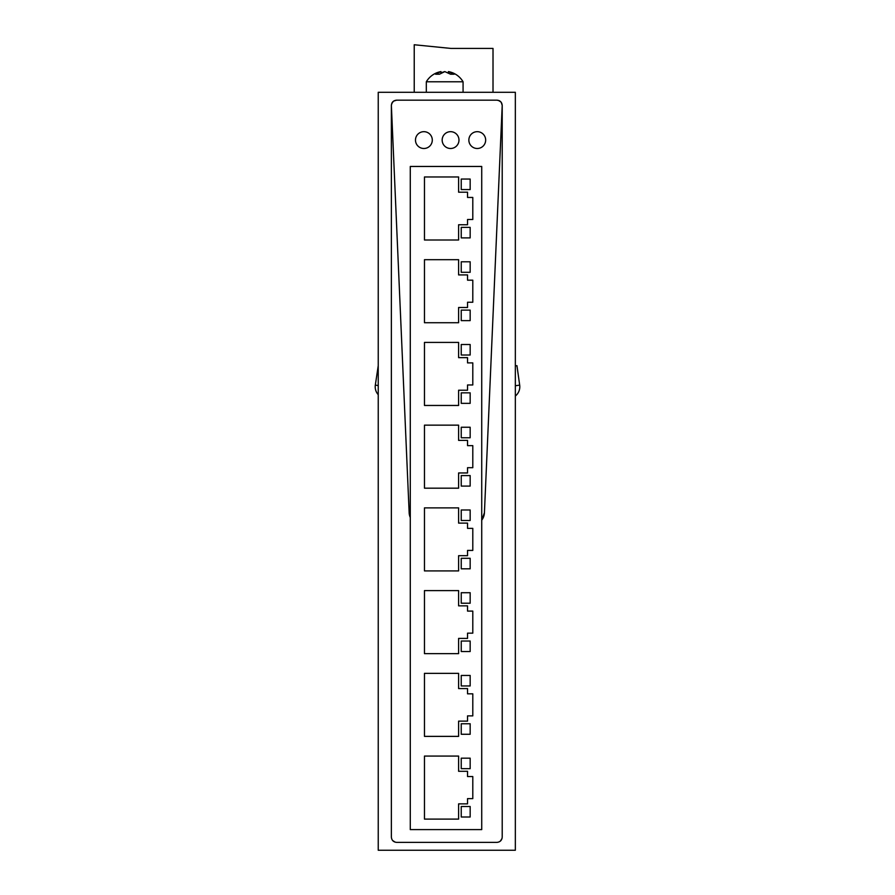 <?xml version="1.0" encoding="UTF-8"?>
<svg xmlns="http://www.w3.org/2000/svg" width="895" height="895" viewBox="0 0 895 895"><rect width="100%" height="100%" fill="white"/><g stroke="black" fill="none" stroke-linecap="round" stroke-linejoin="round"><path stroke-width="1.34" d="M499.287 100.71L496.949 100.162C500.148 100.486 501.894 102.231 502.207 105.42L502.207 837.116C501.894 840.304 500.137 842.061 496.949 842.374L396.63 842.374C393.431 842.061 391.686 840.304 391.372 837.116L391.372 105.42C391.686 102.231 393.442 100.475 396.63 100.162L496.949 100.162C500.148 100.475 501.894 102.231 502.207 105.42L484.419 512.757L481.723 520.185A13.134 13.134 0 0 0 484.419 512.757L481.723 520.185M502.017 838.525L500.339 841.132M395.221 842.173L392.614 840.506M391.574 104.01L393.241 101.403M498.358 100.363L500.965 102.03M378.238 92.286L378.238 850.25L515.341 850.25L515.341 92.286L378.238 92.286M409.16 512.757A13.134 13.134 0 0 0 410.279 517.534L409.16 512.757L391.372 105.42L409.16 512.757L410.279 517.534M501.468 102.735A5.258 5.258 0 0 0 499.164 100.654M393.945 100.9A5.258 5.258 0 0 0 391.865 103.205M410.279 829.609L481.723 829.609L481.723 166.459L410.279 166.459L410.279 829.609M461.238 189.572L470.166 189.572L470.166 179.056L461.238 179.056L461.238 189.572L470.166 189.572L470.166 179.056L461.238 179.056L461.238 189.572M424.465 239.994L458.609 239.994L458.609 224.757L467.537 224.757L467.537 219.51L472.795 219.51L472.795 197.448L467.537 197.448L467.537 192.19L458.609 192.19L458.609 176.964L424.465 176.964L424.465 239.994M461.238 320.623L470.166 320.623L470.166 310.117L461.238 310.117L461.238 320.623L470.166 320.623L470.166 310.117L461.238 310.117L461.238 320.623M470.166 344.519L461.238 344.519L461.238 355.024L470.166 355.024L470.166 344.519L461.238 344.519L461.238 355.024L470.166 355.024L470.166 344.519M458.609 390.22L467.537 390.22L467.537 384.962L472.795 384.962L472.795 362.9L467.537 362.9L467.537 357.653L458.609 357.653L458.609 342.416L424.465 342.416L424.465 405.457L458.609 405.457L458.609 390.22M470.166 475.581L461.238 475.581L461.238 486.086L470.166 486.086L470.166 475.581L461.238 475.581L461.238 486.086L470.166 486.086L470.166 475.581M461.238 520.487L470.166 520.487L470.166 509.982L461.238 509.982L461.238 520.487L470.166 520.487L470.166 509.982L461.238 509.982L461.238 520.487M467.537 550.425L472.795 550.425L472.795 528.363L467.537 528.363L467.537 523.116L458.609 523.116L458.609 507.879L424.465 507.879L424.465 570.909L458.609 570.909L458.609 555.683L467.537 555.683L467.537 550.425M461.238 651.538L470.166 651.538L470.166 641.033L461.238 641.033L461.238 651.538L470.166 651.538L470.166 641.033L461.238 641.033L461.238 651.538M470.166 675.445L461.238 675.445L461.238 685.95L470.166 685.95L470.166 675.445L461.238 675.445L461.238 685.95L470.166 685.95L470.166 675.445M472.795 693.826L467.537 693.826L467.537 688.568L458.609 688.568L458.609 673.342L424.465 673.342L424.465 736.372L458.609 736.372L458.609 721.135L467.537 721.135L467.537 715.888L472.795 715.888L472.795 693.826M470.166 758.166L461.238 758.166L461.238 768.671L470.166 768.671L470.166 758.166L461.238 758.166L461.238 768.671L470.166 768.671L470.166 758.166M470.166 806.496L461.238 806.496L461.238 817.001L470.166 817.001L470.166 806.496L461.238 806.496L461.238 817.001L470.166 817.001L470.166 806.496M472.795 776.558L467.537 776.558L467.537 771.3L458.609 771.3L458.609 756.074L424.465 756.074L424.465 819.104L458.609 819.104L458.609 803.867L467.537 803.867L467.537 798.62L472.795 798.62L472.795 776.558M470.166 734.269L470.166 723.764L461.238 723.764L461.238 734.269L470.166 734.269L470.166 723.764L461.238 723.764L461.238 734.269L470.166 734.269M472.795 633.157L472.795 611.095L467.537 611.095L467.537 605.848L458.609 605.848L458.609 590.61L424.465 590.61L424.465 653.641L458.609 653.641L458.609 638.403L467.537 638.403L467.537 633.157L472.795 633.157M470.166 603.219L470.166 592.714L461.238 592.714L461.238 603.219L470.166 603.219L470.166 592.714L461.238 592.714L461.238 603.219L470.166 603.219M461.238 558.301L461.238 568.806L470.166 568.806L470.166 558.301L461.238 558.301L461.238 568.806L470.166 568.806L470.166 558.301L461.238 558.301M467.537 472.952L467.537 467.693L472.795 467.693L472.795 445.632L467.537 445.632L467.537 440.385L458.609 440.385L458.609 425.147L424.465 425.147L424.465 488.178L458.609 488.178L458.609 472.952L467.537 472.952M461.238 427.251L461.238 437.756L470.166 437.756L470.166 427.251L461.238 427.251L461.238 437.756L470.166 437.756L470.166 427.251L461.238 427.251M470.166 403.354L470.166 392.849L461.238 392.849L461.238 403.354L470.166 403.354L470.166 392.849L461.238 392.849L461.238 403.354L470.166 403.354M458.609 322.726L458.609 307.488L467.537 307.488L467.537 302.242L472.795 302.242L472.795 280.18L467.537 280.18L467.537 274.922L458.609 274.922L458.609 259.695L424.465 259.695L424.465 322.726L458.609 322.726M470.166 272.293L470.166 261.787L461.238 261.787L461.238 272.293L470.166 272.293L470.166 261.787L461.238 261.787L461.238 272.293L470.166 272.293M461.238 227.386L461.238 237.891L470.166 237.891L470.166 227.386L461.238 227.386L461.238 237.891L470.166 237.891L470.166 227.386L461.238 227.386M415.481 140.09A8.402 8.402 0 0 0 423.894 148.492A8.402 8.402 0 0 0 432.296 140.09A8.402 8.402 0 0 0 423.894 131.677A8.402 8.402 0 0 0 415.481 140.09M442.164 140.09A8.402 8.402 0 0 0 450.577 148.492A8.402 8.402 0 0 0 458.978 140.09A8.402 8.402 0 0 0 450.577 131.677A8.402 8.402 0 0 0 442.164 140.09M468.857 140.09A8.402 8.402 0 0 0 477.259 148.492A8.402 8.402 0 0 0 485.661 140.09A8.402 8.402 0 0 0 477.259 131.677A8.402 8.402 0 0 0 468.857 140.09M477.259 131.677A8.402 8.402 0 0 0 468.857 140.09A8.402 8.402 0 0 0 477.259 148.492A8.402 8.402 0 0 0 485.661 140.09A8.402 8.402 0 0 0 477.259 131.677M501.245 102.399L502.207 105.42L484.419 512.757M391.92 103.082L391.372 105.42C391.686 102.231 393.442 100.475 396.63 100.162L393.61 101.124M450.577 148.492A8.402 8.402 0 0 0 458.978 140.09A8.402 8.402 0 0 0 450.577 131.677A8.402 8.402 0 0 0 442.164 140.09A8.402 8.402 0 0 0 450.577 148.492M423.894 148.492A8.402 8.402 0 0 0 432.296 140.09A8.402 8.402 0 0 0 423.894 131.677A8.402 8.402 0 0 0 415.481 140.09A8.402 8.402 0 0 0 423.894 148.492M391.988 102.947L393.509 101.191M499.421 100.788L501.178 102.298M426.311 92.286L426.311 81.781A21.335 21.335 0 0 1 440.843 71.622L435.608 74.229L439.445 74.229L444.815 71.6L450.588 74.229L454.168 74.229L448.406 71.6L448.406 72.819M440.978 71.6L440.978 73.11M440.978 72.819L444.558 71.656M426.311 81.781L463.073 81.781A21.335 21.335 0 0 0 448.54 71.622L448.406 71.6M378.238 394.695A11.814 11.814 0 0 1 375.318 385.13L378.238 365.697M515.341 365.898L516.952 365.663L519.682 385.13A11.814 11.814 0 0 1 515.341 396.026M414.228 92.286L414.228 44.75L450.99 48.431L493.011 48.431L493.011 92.286M378.238 385.544L375.318 385.13M515.341 385.745L519.682 385.13M463.073 92.286L463.073 81.781"/></g></svg>
